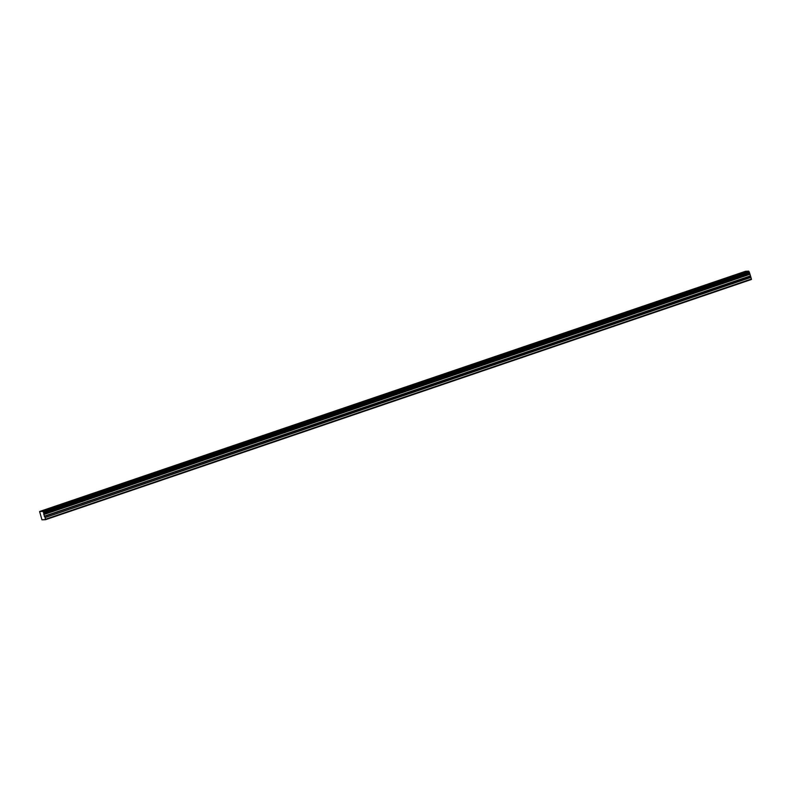 <?xml version="1.0" encoding="UTF-8"?>
<svg xmlns="http://www.w3.org/2000/svg" width="791" height="791" viewBox="0 0 791 791"><rect width="100%" height="100%" fill="white"/><g stroke="black" fill="none" stroke-linecap="round" stroke-linejoin="round"><path stroke-width="1.19" d="M741.928 273.251L738.873 273.963L741.928 273.251M48.024 509.374L44.968 510.086L48.024 509.374M71.951 501.237L68.896 501.949L71.951 501.237M95.879 493.09L92.824 493.802L95.879 493.09M119.807 484.952L116.752 485.664L119.807 484.952M143.735 476.805L140.679 477.517L143.735 476.805M167.662 468.668L164.607 469.379L167.662 468.668M191.59 460.52L188.535 461.232L191.59 460.52M215.518 452.383L212.463 453.095L215.518 452.383M239.446 444.235L236.39 444.947L239.446 444.235M263.373 436.098L260.318 436.81L263.373 436.098M287.301 427.951L284.246 428.663L287.301 427.951M311.229 419.813L308.174 420.525L311.229 419.813M335.157 411.666L332.101 412.378L335.157 411.666M359.084 403.529L356.029 404.241L359.084 403.529M383.012 395.381L379.957 396.093L383.012 395.381M406.94 387.244L403.885 387.956L406.94 387.244M430.868 379.097L427.812 379.809L430.868 379.097M454.795 370.959L451.74 371.671L454.795 370.959M478.723 362.812L475.668 363.524L478.723 362.812M502.651 354.675L499.596 355.386L502.651 354.675M526.579 346.527L523.523 347.239L526.579 346.527M550.506 338.39L547.451 339.102L550.506 338.39M574.434 330.243L571.379 330.954L574.434 330.243M598.362 322.105L595.307 322.817L598.362 322.105M622.29 313.958L619.234 314.67L622.29 313.958M646.217 305.82L643.162 306.532L646.217 305.82M670.145 297.673L667.09 298.385L670.145 297.673M694.073 289.536L691.018 290.248L694.073 289.536M718.001 281.388L714.945 282.1L718.001 281.388M749.65 273.063L43.782 513.359L749.65 273.152L748.731 271.175L42.852 511.382L39.599 511.51L745.468 271.313L748.731 271.175M745.468 271.313L39.599 511.51L41.953 519.825L45.552 519.677L45.087 517.561L750.956 277.364L749.65 273.152M45.552 519.677L751.42 279.48L750.956 277.364M750.857 277.137L45.087 517.561M44.988 517.344L43.742 514.209L749.611 274.012M749.601 273.953L43.742 514.209M43.732 514.15L43.782 513.359M43.782 513.26L43.505 512.341L749.374 272.144M749.314 272.055L43.505 512.341M43.446 512.252L42.852 511.382M43.772 514.575L749.641 274.378M751.45 278.986L45.581 519.193M42.645 519.796L43.189 519.608M44.158 519.736L44.701 519.549M43.732 514.348L749.601 274.151M42.922 511.461L748.79 271.264M750.125 276L44.256 516.197M44.365 516.424L750.234 276.227"/></g></svg>
